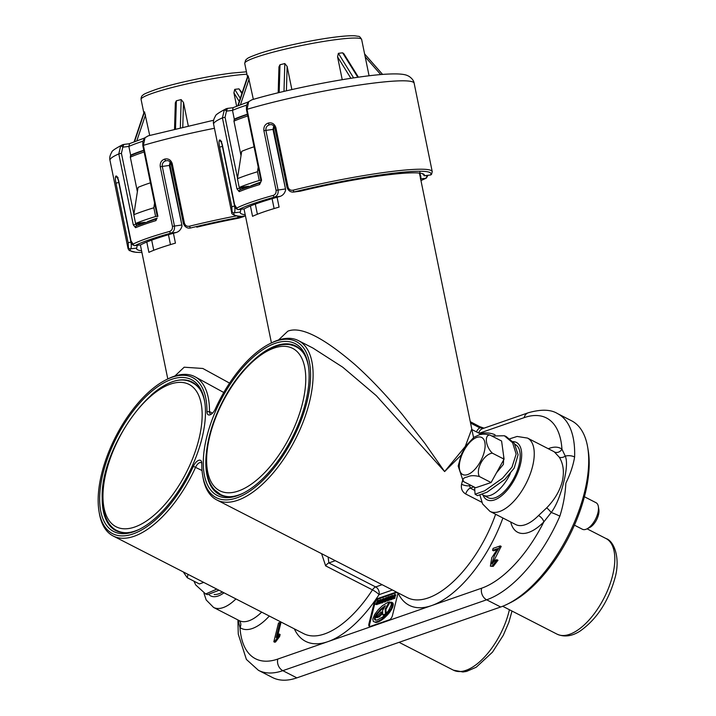 <?xml version="1.0" encoding="UTF-8"?>
<svg xmlns="http://www.w3.org/2000/svg" width="716" height="716" viewBox="0 0 716 716"><rect width="100%" height="100%" fill="white"/><g stroke="black" fill="none" stroke-linecap="round" stroke-linejoin="round"><path stroke-width="1.07" d="M214.138 594.468A29.839 14.087 -62.9 0 0 222.452 592.007M203.72 582.403L199.379 583.952L187.673 577.955L187.234 577.696L188.022 574.357M183.26 571.923L187.234 577.696M193.964 581.177L195.692 584.927L205.662 593.985L216.805 589.116M205.662 593.985L207.694 594.656L218.998 590.244M574.438 525.168L582.43 529.267A14.92 7.044 -62.9 0 0 585.858 529.339A14.92 7.044 -62.9 0 0 586.852 528.918A14.92 7.044 -62.9 0 0 598.343 506.507A14.92 7.044 -62.9 0 0 596.043 502.713L584.435 496.761M586.852 528.918L589.671 527.54A11.939 5.638 -62.9 0 0 598.862 509.604L598.343 506.507M489.887 435.024C484.696 433.771 480.687 433.905 477.858 435.444L473.983 437.243L466.25 445.495L461.56 453.872L458.177 466.027L463.243 481.358L463.905 481.77C462.026 479.398 463.171 477.787 467.351 476.954C470.179 475.424 474.189 475.281 479.38 476.534C475.388 469.32 483.944 453.971 492.366 453.165C485.708 446.847 484.106 434.943 489.887 435.024L501.594 441.02L504.073 459.162L491.078 482.539L475.603 487.766L463.905 481.77M504.073 459.162L492.366 453.165M491.078 482.539L479.38 476.534M474.556 487.229L475.093 494.246L484.813 490.72L502.453 478.27L512.029 467.083L516.147 454.114L512.62 442.748L504.359 435.749L491.838 436.026M475.093 494.246L477.483 495.642L487.122 492.134L504.789 479.469L514.186 468.148L518.089 454.741L514.312 443.276L506.069 436.465L504.359 435.749M496.492 472.793L503.402 464.362L503.724 456.647M510.32 473.616A29.839 14.087 117.1 0 1 483.416 495.266A29.839 14.087 117.1 0 1 482.405 494.631M515.046 444.43L515.314 444.564A29.839 14.087 117.1 0 1 518.975 465.114A29.839 14.087 117.1 0 1 488.097 497.665L483.416 495.266M278.193 92.794L278.963 66.848L280.001 64.753L279.168 92.552M270.326 124.647L269.637 124.772C266.952 125.551 265.699 127.385 265.887 130.285L278.085 189.901C278.488 193.553 277.352 195.942 274.667 197.061A1.79 1.011 -105.6 0 1 273.279 195.37C275.374 194.609 276.304 192.917 276.081 190.295L263.891 130.688C263.524 126.723 265.036 124.172 268.411 123.036C271.999 122.32 274.479 123.823 275.857 127.546L288.047 187.162C288.987 189.686 290.723 190.68 293.256 190.143A1.79 0.653 76.1 0 0 294.294 191.915L300.434 191.154L293.658 192.049M300.434 191.154A93.984 9.603 -11.6 0 1 386.73 174.981A93.984 9.603 -11.6 0 1 424.302 174.785A93.984 9.603 -11.6 0 1 424.32 175.751L430.459 174.981A1.79 1.772 35.8 0 0 431.56 174.283L432.231 171.652A102.343 10.463 -11.6 0 0 391.213 171.554A102.343 10.463 -11.6 0 0 293.256 190.143M238.222 105.485L248.184 75.815L237.828 105.637M248.184 75.815L253.348 99.372M283.983 91.397L284.816 63.554L280.001 64.753M284.816 63.554L287.143 66.463L291.868 89.572M350.894 78.304L337.558 56.841L342.23 79.682M337.558 56.841L338.364 53.342L353.623 77.892M357.821 77.283L342.606 52.814L338.364 53.342M247.414 186.957L247.306 186.437M241.015 155.658L233.917 120.941L235.009 119.017A88.614 9.057 168.4 0 0 234.374 119.304M247.405 114.22A89.509 9.147 168.4 0 0 234.284 119.107L234.678 119.107M234.284 119.107L232.494 110.38L226.462 111.132L225.066 117.272L237.524 178.195M245.212 214.71A93.984 9.603 -11.6 0 1 240.227 212.437A93.984 9.603 -11.6 0 1 240.325 212.052L234.186 212.822A1.79 1.772 -144.2 0 1 232.074 211.408L231.787 206.718L219.597 147.111C218.845 143.173 218.828 140.81 219.544 140.032C220.465 139.656 221.423 141.356 222.399 145.115L234.588 204.722L236.71 208.088A1.79 1.683 62.3 0 0 238.732 209.555L244.21 208.866A93.984 9.603 -11.6 0 1 280.144 196.381L274.667 197.061A100.553 10.275 168.4 0 0 238.732 209.555L244.21 208.866M260.293 182.741A1.79 1.208 -106.9 0 0 259.595 184.567L261.555 180.271L260.293 182.741L240.084 189.767A1.79 1.575 -112.7 0 0 239.207 191.655L236.942 188.836L222.425 117.88L224.242 110.174A1.79 1.011 42.2 0 1 226.462 111.132L227.464 108.393L232.924 107.713M342.606 52.814L343.787 53.655L358.421 77.194M420.426 178.928C421.259 178.15 421.008 176.217 419.692 173.138L419.925 172.261M422.422 173.639L424.32 175.751M285.675 189.803L272.984 129.408L273.709 129.408L285.675 189.803C284.834 193.159 282.99 195.352 280.144 196.381M240.871 209.341L240.325 212.052M420.963 180.593L426.378 178.087A1.79 1.683 -117.7 0 1 425.904 178.248L427.219 175.689M424.248 175.805L430.459 174.981A100.553 10.275 168.4 0 0 294.294 191.915L293.587 192.058C290.66 192.335 288.476 190.832 287.044 187.538L288.047 187.162M221.683 142.878L234.562 206.038C235.152 209.752 235.027 212.008 234.186 212.822A100.553 10.275 168.4 0 0 241.605 216.348L245.149 215.928A11.939 9.433 70.8 0 0 245.454 215.883L245.015 215.964A1.79 1.083 82.9 0 1 244.872 215.964L243.234 216.769A11.939 9.433 -109.2 0 1 241.695 217.127L237.954 217.619A100.553 10.275 168.4 0 0 190.653 227.957L189.946 228.091C187.019 228.377 184.844 226.865 183.403 223.571L184.406 223.195C185.346 225.719 187.082 226.712 189.624 226.175A1.79 0.653 76.1 0 0 190.653 227.957L190.017 228.082M263.891 130.688L272.984 129.408L273.789 125.9M240.424 189.677L239.574 188.227L246.188 187.404M227.375 108.42L224.242 110.174M248.667 101.681L247.038 109.324A102.343 10.463 168.4 0 1 373.134 83.154A102.343 10.463 168.4 0 1 414.152 83.253C413.83 80.774 412.103 78.456 408.979 76.317C407.44 75.753 405.775 73.283 388.645 74.052C358.985 75.234 291.502 87.996 251.942 99.784L248.667 101.681A1.79 1.011 -137.8 0 0 248.282 101.887L246.474 105.44L246.456 109.584L260.964 180.539M233.165 107.704L232.494 110.38A89.509 9.147 168.4 0 1 246.537 105.198M134.581 141.517L144.542 111.848L149.707 135.405M241.883 93.536L238.965 88.847L234.723 89.375L240.281 98.316M238.965 88.847L242.115 92.856M118.051 178.911L130.921 242.071C131.52 245.785 131.386 248.04 130.545 248.855A1.79 1.772 -144.2 0 1 128.441 247.441L128.146 242.76L115.956 183.144C115.204 179.206 115.186 176.843 115.903 176.064C116.833 175.689 117.782 177.389 118.758 181.148L130.956 240.755L133.078 244.12A1.79 1.683 62.3 0 0 135.1 245.588L140.578 244.908A93.984 9.603 -11.6 0 1 176.503 232.414L171.026 233.094A1.79 1.011 -105.6 0 1 169.638 231.402C171.733 230.642 172.672 228.95 172.449 226.337L160.25 166.721C159.883 162.756 161.395 160.205 164.778 159.068C168.358 158.352 170.838 159.856 172.216 163.588L184.406 223.195M155.963 220.6L156.652 218.774A1.79 1.208 -106.9 0 0 155.963 220.6A102.343 10.463 168.4 0 0 135.566 227.688L133.301 224.869L118.784 153.913L120.601 146.207A1.79 1.011 42.2 0 1 122.821 147.165L121.425 153.305L133.883 214.227M143.764 150.253A89.509 9.147 168.4 0 0 130.643 155.139L131.368 155.05A88.614 9.057 168.4 0 0 130.733 155.336M130.643 155.139L128.853 146.413L122.821 147.165L123.823 144.426L129.292 143.746M196.793 227.187A93.984 9.603 -11.6 0 1 238.759 218.147L241.695 217.127A1.79 1.083 -97.1 0 0 242.348 216.295M243.234 216.769L238.759 218.147M131.037 155.139L130.276 156.974L137.374 191.691M143.665 222.47L143.773 222.989M141.571 250.743A93.984 9.603 -11.6 0 1 136.586 248.47A93.984 9.603 -11.6 0 1 136.684 248.085L130.545 248.855A100.553 10.275 168.4 0 0 141.92 252.462M143.97 112.528L134.187 141.679L143.97 112.528M144.542 111.848L143.97 112.519M174.552 128.826L175.322 102.88L176.36 100.786L175.527 128.585M180.343 127.43L181.175 99.587L176.36 100.786M181.175 99.587L183.502 102.495L188.227 125.613M239.234 101.43L233.917 92.874L236.629 106.12M233.917 92.874L234.723 89.375M182.034 225.835L169.352 165.441L170.068 165.441L182.034 225.835C181.193 229.192 179.349 231.384 176.503 232.414M137.23 245.373L136.684 248.085M166.685 160.679L165.996 160.805C163.311 161.583 162.067 163.418 162.255 166.318L174.444 225.934C174.856 229.585 173.711 231.975 171.026 233.094A100.553 10.275 168.4 0 0 135.1 245.588L140.578 244.908M160.25 166.721L169.352 165.441L170.148 161.932M135.566 227.688A1.79 1.575 67.3 0 1 136.452 225.8L136.452 225.8A1.79 1.575 67.3 0 1 136.783 225.71L135.933 224.26L142.547 223.437M213.619 120.252L148.302 135.816L145.035 137.723A1.79 1.011 -137.8 0 0 144.641 137.919L142.842 141.473L142.815 145.617L157.323 216.572M214.442 128.28A102.343 10.463 168.4 0 0 143.397 145.357L145.035 137.723M123.743 144.453L120.601 146.207M129.533 143.737L128.853 146.413A89.509 9.147 168.4 0 1 142.896 141.231M308.435 366.243A83.512 39.443 -62.9 0 0 296.048 346.141A83.512 39.443 -62.9 0 0 254.627 359.262M298.679 348.119A83.36 39.371 117.1 0 1 299.199 348.271M206.79 436.733A85.338 40.302 117.1 0 1 261.17 350.795A85.338 40.302 117.1 0 1 308.283 365.285A85.338 40.302 117.1 0 1 305.598 402.374A85.338 40.302 117.1 0 1 242.536 493.521A85.338 40.302 117.1 0 1 206.79 436.733M195.038 384.152A83.36 39.371 117.1 0 1 195.558 384.304M204.794 402.276A83.512 39.443 -62.9 0 0 192.407 382.174A83.512 39.443 -62.9 0 0 150.987 395.295M103.158 472.766A85.338 40.302 117.1 0 1 157.529 386.828A85.338 40.302 117.1 0 1 204.642 401.318A85.338 40.302 117.1 0 1 201.957 438.407A85.338 40.302 117.1 0 1 138.895 529.554A85.338 40.302 117.1 0 1 103.158 472.766M247.763 115.965A89.509 9.147 168.4 0 0 244.066 117.209A89.509 9.147 168.4 0 0 233.953 121.156M254.064 146.789A89.509 9.147 168.4 0 0 250.367 148.033A89.509 9.147 168.4 0 0 241.686 151.353L237.444 178.714L239.225 187.44L248.819 186.25A89.509 9.147 -11.6 0 0 247.396 186.876M250.43 205.984L252.542 216.33A89.509 9.147 168.4 0 1 263.452 212.008A89.509 9.147 168.4 0 1 279.079 207.103L277.065 197.24M278.515 339.993L287.823 331.177C300.702 326.022 323.167 337.245 355.217 364.829C370.414 378.451 386.121 395.017 402.338 414.528L424.651 443.043L444.618 471.567L465.257 446.489L471.763 428.974L419.433 173.093M174.883 376.025L184.182 367.21L202.825 368.471L229.576 383.123M146.789 242.017L148.901 252.363A89.509 9.147 -11.6 0 1 159.811 248.04A89.509 9.147 -11.6 0 1 175.438 243.136L173.424 233.273M135.584 223.473L133.803 214.746A101.448 10.373 -11.6 0 1 153.842 207.783L155.623 216.509A101.448 10.373 -11.6 0 0 135.584 223.473L145.187 222.282A89.509 9.147 168.4 0 0 143.764 222.909M133.803 214.746L138.045 187.386A89.509 9.147 -11.6 0 1 146.726 184.066A89.509 9.147 -11.6 0 1 150.423 182.822M144.122 151.998A89.509 9.147 168.4 0 0 140.425 153.242A89.509 9.147 168.4 0 0 130.321 157.189M130.419 155.73A87.719 8.968 -11.6 0 1 141.482 151.327A87.719 8.968 -11.6 0 1 143.818 150.53M270.236 343.519L271.928 342.687A89.509 42.271 117.1 0 1 298.438 340.619A89.509 42.271 117.1 0 1 309.419 402.258A89.509 42.271 117.1 0 1 216.76 499.929A89.509 42.271 117.1 0 1 202.968 477.196L202.655 475.343A87.719 41.43 -62.9 0 0 251.083 490.236A87.719 41.43 -62.9 0 0 306.976 401.9A87.719 41.43 -62.9 0 0 270.236 343.519A87.719 41.43 -62.9 0 0 215.382 408.845A7.76 3.661 117.1 0 1 210.531 414.618A7.76 3.661 117.1 0 1 206.96 411.772A87.719 41.43 -62.9 0 0 166.595 379.552A87.719 41.43 -62.9 0 0 99.014 511.376A87.719 41.43 -62.9 0 0 137.946 531.899A87.719 41.43 -62.9 0 0 193.365 466.295A7.76 3.661 117.1 0 1 198.269 460.495A7.76 3.661 117.1 0 1 201.706 462.312A7.76 3.661 117.1 0 1 201.787 463.368A87.719 41.43 -62.9 0 0 202.655 475.343M298.438 340.619L312.99 348.083L342.74 367.201L376.33 395.697L444.618 471.567L460.952 455.322M471.763 428.974L473.562 437.565M234.06 119.697A87.719 8.968 -11.6 0 1 245.123 115.294A87.719 8.968 -11.6 0 1 247.459 114.497M168.448 234.705L170.471 244.604M157.198 218.129A87.719 8.968 168.4 0 0 147.872 221.575L147.469 221.709M153.752 250.278L151.676 240.137M272.089 198.672L274.112 208.571M391.115 598.066L391.822 596.455L390.39 598.379L391.115 598.066M391.67 596.974L391.213 596.741M391.616 597.081L391.151 596.84M388.886 596.652L387.884 597.001L385.987 600.858L387.884 598.128L387.275 600.393L388.278 600.044L390.202 596.195L388.269 598.952L388.886 596.652L389.298 596.867M375.703 604.438L376.446 604.188L378.406 600.25L377.654 600.509L375.703 604.438L377.189 604.572L376.446 604.188M394.373 594.754L391.715 598.853L393.478 597.189L393.182 598.37L393.97 598.093L395.071 594.513L394.373 594.754M376.034 617.335L378.63 616.431L381.306 613.657L381.225 611.912L376.034 617.335L376.777 617.72L379.382 616.816L378.63 616.431M390.596 599.31L392.717 595.9L392.493 595.417L391.419 595.864L389.477 599.247L391.348 599.695L390.855 599.131M383.123 607.249L385.36 605.682L382.577 610.551L382.818 614.946L385.405 614.051L385.181 608.976L389.209 601.986L387.481 602.55L382.371 605.745L378.263 609.647L374.575 614.623L372.812 619.036L373.269 621.452L374.916 622.097L377.654 621.479L381.494 619.259L388.6 612.305L391.231 608.197L392.484 604.581L392.037 602.559L389.567 602.013L390.963 602.666L391.339 604.769L388.511 610.748L382.899 616.816L376.947 620.145L374.611 619.438L375.059 616.342L379.954 609.925L383.123 607.249L384.42 607.213L383.669 606.828M379.874 599.775L377.314 603.865L380.053 600.527L378.719 603.4L379.408 603.158L380.948 599.936L379.874 599.775M386.47 597.484L384.814 598.558L383.955 600.151L385.817 598.746L384.94 600.393L383.74 600.599L383.615 601.664L385.387 600.581L386.47 597.484M383.615 598.478L381.95 599.552L381.1 601.145L382.962 599.74L382.075 601.386L380.876 601.592L380.76 602.657L382.532 601.574L383.615 598.478M587.684 447.312L588.203 450.409A101.448 47.909 117.1 0 1 510.043 602.854L507.223 604.241A104.429 49.315 -62.9 0 0 584.399 492.706A104.429 49.315 -62.9 0 0 587.684 447.312A104.429 49.315 -62.9 0 0 571.583 420.793L557.54 413.597A104.429 49.315 117.1 0 1 574.608 456.996C573.239 465.337 570.321 474.064 565.855 483.202C565.264 494.38 563.259 505.371 559.849 516.182A8.95 1.074 -156.6 0 0 551.213 512.513A5.97 0.931 46 0 0 546.72 507.823C554.515 499.804 559.688 491.078 562.23 481.635C564.414 472.148 563.438 464.013 559.33 457.247L554.372 451.948A5.97 5.245 125.2 0 0 561.944 449.138L565.273 456.119C567.314 460.934 566.786 469.669 563.68 482.315C560.225 495.982 556.072 506.042 551.213 512.513L543.784 521.955A47.14 22.268 117.1 0 1 510.723 522.009M559.849 516.182A104.429 49.315 117.1 0 1 486.647 599.802L282.82 670.668A104.429 49.315 117.1 0 1 258.431 670.319L272.474 677.515A104.429 49.315 -62.9 0 0 296.863 677.864L500.69 606.998A104.429 49.315 -62.9 0 0 507.223 604.241M574.608 456.996A8.95 5.558 -178 0 0 565.273 456.119A5.97 4.242 -34.1 0 1 559.33 457.247M386.658 600.626L387.41 601.01L385.987 600.858M388.278 600.044L389.03 600.429L387.275 600.393M389.03 600.429L389.495 599.489M390.82 596.509L390.202 596.195M377.189 604.572L377.493 603.955M379.024 600.572L378.406 600.25M392.484 598.585L393.236 598.97L391.715 598.853M393.97 598.093L394.722 598.478L393.182 598.37M394.722 598.478L395.178 596.24L394.435 595.855M395.178 596.24L395.823 594.898L395.071 594.513M379.382 616.816L382.049 614.042L381.306 613.657M382.049 614.042L381.968 612.296L381.225 611.912M391.607 599.507L391.017 598.988M391.768 599.373L391.142 598.862M391.885 599.247L391.249 598.728M392.44 597.851L391.947 597.591M392.986 597.09L392.359 596.768M393.353 596.589L392.628 596.159M393.37 596.544L392.717 595.9M393.469 596.285L392.78 595.631M393.531 596.016L392.699 595.426M390.345 599.945L389.558 599.561M391.348 599.695L389.701 599.623M385.11 614.793L382.818 614.946M386.13 613.728L385.933 609.361L385.181 608.976M385.933 609.361L389.916 602.433L389.164 602.049M389.916 602.433L389.209 601.986M375.667 622.481L376.571 622.428L375.828 622.043M376.571 622.428L377.162 622.267L376.419 621.882M377.162 622.267L377.806 622.07L377.055 621.685M377.806 622.07L378.406 621.864L377.654 621.479M378.406 621.864L379.229 621.47L378.487 621.094M379.229 621.47L380.187 620.969L379.435 620.584M380.187 620.969L381.064 620.432L380.312 620.047M381.064 620.432L382.246 619.644L381.494 619.259M382.246 619.644L383.194 618.901L382.451 618.517M383.194 618.901L384.429 617.917L383.678 617.532M384.429 617.917L385.593 616.825L384.85 616.44M385.593 616.825L387.222 615.196L386.479 614.811M387.222 615.196L388.108 614.212L387.356 613.827M388.108 614.212L388.815 613.352L388.063 612.968M388.815 613.352L389.352 612.69L388.6 612.305M389.352 612.69L389.907 611.947L389.155 611.562M389.907 611.947L390.587 610.954L389.835 610.569M390.587 610.954L391.07 610.211L390.327 609.826M391.07 610.211L391.58 609.343L390.829 608.958M391.58 609.343L391.983 608.582L391.231 608.197M391.983 608.582L392.502 607.517L391.75 607.132M392.502 607.517L392.878 606.497L392.126 606.112M392.878 606.497L393.093 605.709L392.35 605.324M393.093 605.709L393.236 604.966L392.484 604.581M393.236 604.966L392.52 604.027M393.263 604.411L392.475 603.445M393.227 603.83L392.287 602.917M393.03 603.293L392.037 602.559M392.78 602.935L391.813 602.398M392.565 602.783L391.473 602.174M390.846 602.559L389.585 602.067M375.452 620.145L374.96 619.895M375.614 620.181L374.772 619.707M375.515 620.092L374.611 619.438M375.363 619.823L374.522 619.206M375.274 619.591L374.477 618.848M375.22 619.233L374.459 618.526M375.202 618.91L374.468 618.311M375.211 618.696L374.513 618.015M375.265 618.4L375.479 617.523L374.728 617.138M375.479 617.523L374.853 616.834M375.596 617.219L375.059 616.342M375.802 616.727L376.133 616.073L375.39 615.688M376.133 616.073L376.589 615.25L375.837 614.865M376.589 615.25L376.876 614.767L376.124 614.382M376.876 614.767L377.511 613.898L376.759 613.514M377.511 613.898L378.433 612.753L377.681 612.368M378.433 612.753L379.874 611.16L379.122 610.775M379.874 611.16L380.697 610.309L379.954 609.925M380.697 610.309L381.682 609.397L380.939 609.012M381.682 609.397L382.55 608.672L381.807 608.287M382.55 608.672L383.874 607.633M378.012 603.615L378.755 604L377.314 603.865M378.755 604L378.988 603.543M379.766 601.306L379.292 601.064M379.874 601.082L379.408 600.849M379.408 603.158L380.151 603.543L378.719 603.4M380.151 603.543L380.661 602.55M381.279 600.778L380.76 600.518M381.458 600.42L380.903 600.133M381.556 600.241L380.948 599.936M381.619 600.115L380.966 599.784M381.664 600.044L380.957 599.677M381.682 600.008L380.912 599.561M381.664 599.936L380.858 599.516M381.61 599.901L380.769 599.471M384.814 600.491L383.955 600.151M385.664 599.05L385.208 598.809M384.411 602.058L383.767 601.673M384.51 602.058L385.244 601.807L384.492 601.422M385.244 601.807L384.689 601.297M385.432 601.682L384.895 601.136M385.638 601.521L385.065 600.957M385.817 601.342L385.262 600.751M386.014 601.136L385.387 600.581M386.04 600.76L385.459 600.464M386.148 600.536L385.602 600.259M386.192 600.447L385.655 600.169M387.07 598.665L386.559 598.406M387.159 598.469L386.64 598.209M387.249 598.299L386.694 598.012M387.32 598.146L386.703 597.833M387.392 597.994L386.694 597.636M387.41 597.958L386.631 597.511M381.95 601.494L381.1 601.145M382.809 600.044L382.353 599.811M381.556 603.051L380.903 602.675M381.655 603.051L382.38 602.8L381.637 602.416M382.38 602.8L381.825 602.29M382.577 602.675L382.031 602.129M382.783 602.514L382.21 601.95M382.962 602.335L382.407 601.744M383.15 602.129L382.532 601.574M383.275 601.959L382.604 601.458M383.346 601.843L382.747 601.252M383.481 601.521L382.8 601.172M384.206 599.659L383.704 599.399M384.295 599.462L383.785 599.202M384.394 599.292L383.83 599.006M384.465 599.149L383.848 598.827M384.546 598.997L383.83 598.63M384.564 598.97L383.776 598.504M238.974 620.468A5.97 5.245 -54.8 0 1 239.994 627.574L238.079 620.002M237.98 619.958L237.963 622.356A8.95 5.558 -178 0 1 238.151 621.354A5.97 5.415 170.6 0 0 238.258 620.101M476.489 431.909A10.74 8.485 -109.2 0 1 479.836 427.846L483.121 428.114M473.213 423.326A1.79 0.841 -62.9 0 1 473.428 424.561L479.836 427.846A1.79 0.841 -62.9 0 0 479.622 426.611L470.269 421.661M554.372 451.948A41.179 19.448 -62.9 0 0 553.253 451.277L527.513 438.076A41.179 19.448 117.1 0 1 532.561 466.429A41.179 19.448 117.1 0 1 489.941 511.358L515.69 524.551A41.179 19.448 -62.9 0 0 538.522 515.547L546.72 507.823M538.522 515.547A5.97 2.909 -135.5 0 1 543.784 521.955A95.479 45.09 -62.9 0 1 481.617 588.203A8.95 7.071 -109.2 0 0 486.647 599.802L500.69 606.998M500.242 545.905L494.532 555.347L491.659 563.993L495.785 559.903L497.047 559.769L492.286 565.909L490.379 566.159L491.758 557.782L497.71 548.581L492.617 550.344L493.1 548.384L500.242 545.905L501.182 546.38L492.205 564.047M397.183 592.418A3.822 1.808 -62.9 0 0 397.022 592.472L377.959 599.095A3.822 1.808 -62.9 0 0 374.889 603.275L369.68 624.173A3.822 1.808 -62.9 0 0 369.823 626.518M279.92 622.508L276.161 637.562L279.177 634.018L278.658 636.094L274.675 641.464L273.825 641.76L278.506 623.001L279.92 622.508L280.851 622.983L277.701 635.638M492.617 550.344L493.548 550.828L496.993 549.628M497.047 559.769L497.987 560.243L493.226 566.383L490.379 566.159M500.135 546.335L501.075 546.818M396.431 592.043A3.822 1.808 -62.9 0 0 396.279 592.087L377.207 598.719A3.822 1.808 -62.9 0 0 374.146 602.899L368.937 623.788A3.822 1.808 -62.9 0 0 369.402 626.419A3.822 1.808 -62.9 0 0 370.297 626.428L389.361 619.796A3.822 1.808 -62.9 0 0 392.422 615.617L397.64 594.727A3.822 1.808 -62.9 0 0 397.64 592.66M273.825 641.76L274.765 642.243L275.606 641.948L274.675 641.464M278.658 636.094L279.598 636.578L275.606 641.948M279.177 634.018L280.117 634.501L279.598 636.578M260.91 180.271L259.264 180.477A101.448 10.373 168.4 0 0 239.225 187.44M259.264 180.477L257.483 171.751A101.448 10.373 168.4 0 0 237.444 178.714M469.866 484.822A95.479 45.09 117.1 0 1 469.633 485.672L470.26 488.124L474.198 490.147M335.303 560.7L328.85 562.946L328.134 557.021M201.787 463.395A5.97 2.819 -62.9 0 0 201.106 462.652A5.97 2.819 -62.9 0 0 195.602 467.235A89.509 42.271 117.1 0 1 113.119 535.962L303.629 633.624A89.509 42.271 -62.9 0 0 372.463 589.877A5.97 1.128 -146.9 0 1 379.006 594.674A5.97 4.717 70.8 0 0 375.658 586.941L382.111 584.695M257.483 171.751L258.207 167.043M260.83 182.097A87.719 8.968 168.4 0 0 251.513 185.542L251.11 185.677M257.384 214.245L255.317 204.105M155.623 216.509L157.269 216.304M154.566 203.076L153.842 207.783M470.761 485.287L469.633 485.672A5.97 2.121 15.4 0 1 461.56 484.24A89.509 42.271 -62.9 0 0 462.482 480.731A89.509 42.271 -62.9 0 0 462.482 480.705M473.858 486.871L470.26 488.124A5.97 2.819 -62.9 0 0 465.668 493.977C462.187 491.811 460.818 488.572 461.56 484.24M321.582 553.665L325.655 565.882A5.97 2.819 117.1 0 1 328.85 562.946L375.658 586.941A5.97 2.819 117.1 0 0 372.463 589.877L325.655 565.882M113.119 535.962A89.509 42.271 117.1 0 1 99.327 513.229L99.014 511.376M166.595 379.552L168.287 378.719A89.509 42.271 117.1 0 1 194.797 376.652A89.509 42.271 117.1 0 1 209.475 411.593A5.97 2.819 -62.9 0 0 210.459 413.92A5.97 2.819 -62.9 0 0 211.453 414.045M194.797 376.652L223.768 392.502M102.692 489.511A83.512 39.443 -62.9 0 0 116.216 530.798A83.512 39.443 -62.9 0 0 139.763 529.115M206.324 453.479A83.512 39.443 -62.9 0 0 219.857 494.765A83.512 39.443 -62.9 0 0 243.404 493.082M467.494 474.627A20.827 9.836 -62.9 0 0 484.24 451.93A20.827 9.836 -62.9 0 0 476.937 437.369A20.827 9.836 -62.9 0 0 460.191 460.066A20.827 9.836 -62.9 0 0 467.494 474.627M337.728 39.407A59.679 6.104 168.4 0 0 276.179 51.355A59.679 6.104 168.4 0 0 244.711 63.375L245.615 60.099C247.987 58.327 245.257 58.56 259.693 53.387C277.665 47.363 312.928 39.783 335.625 37.044C344.145 35.979 350.554 35.567 354.85 35.8L358.376 36.337C359.226 36.095 360.318 37.134 361.643 39.461A59.679 6.104 168.4 0 0 337.728 39.407M245.445 215.829L245.149 215.928A1.79 1.083 82.9 0 1 245.015 215.964L241.856 216.357A1.79 1.083 82.9 0 1 241.659 216.348M420.954 180.548A100.553 10.275 168.4 0 0 425.904 178.248L420.623 178.911M246.456 109.584L247.038 109.324L261.555 180.271M259.595 184.567A102.343 10.463 168.4 0 0 239.207 191.655M225.066 117.272L222.425 117.88A102.343 10.463 168.4 0 0 213.619 124.262L231.698 212.661A102.343 10.463 -11.6 0 1 232.074 211.408M236.71 208.088A102.343 10.463 -11.6 0 1 273.279 195.37M239.412 187.413L239.574 188.227L236.942 188.836M276.081 190.295L285.183 189.015M222.587 146.395L219.597 147.111M231.787 206.718L234.83 206.002M380.751 74.589L365.205 56.895M364.614 53.986L382.586 74.446M287.143 66.463L286.409 90.825M249.15 78.876L240.513 104.626M231.698 212.661C231.008 214.531 237.784 216.769 241.158 216.393A1.79 1.656 -87.2 0 0 241.605 216.348M287.044 187.538L274.855 127.922L275.857 127.546M269.637 124.772A1.79 0.841 -104.7 0 1 268.411 123.036M273.709 129.408L274.103 126.267M221.011 141.464A1.79 1.736 -125.4 0 1 219.544 140.032M241.99 216.321A1.79 1.083 82.9 0 1 241.856 216.357L241.158 216.393M246.93 74.213A59.679 6.104 168.4 0 0 234.087 75.44A59.679 6.104 168.4 0 0 172.547 87.388A59.679 6.104 168.4 0 0 141.079 99.408L143.835 112.913M121.425 153.305L118.784 153.913A102.343 10.463 168.4 0 0 109.978 160.294L128.057 248.694A102.343 10.463 -11.6 0 1 128.441 247.441M133.078 244.12A102.343 10.463 -11.6 0 1 169.638 231.402M189.624 226.175A102.343 10.463 -11.6 0 1 236.504 215.892M142.815 145.617L143.397 145.357L157.914 216.304M135.772 223.455L135.933 224.26L133.301 224.869M118.946 182.428L115.956 183.144M128.146 242.76L131.189 242.035M172.449 226.337L181.542 225.048M183.502 102.495L182.777 126.866M145.518 114.909L136.872 140.658M237.954 217.619L237.846 216.107M170.068 165.441L170.462 162.299M183.403 223.571L171.214 163.955L172.216 163.588M165.996 160.805A1.79 0.841 -104.7 0 1 164.778 159.068M117.37 177.505A1.79 1.736 -125.4 0 1 115.903 176.064M238.535 217.521A1.79 1.083 -97.1 0 0 239.26 216.259M299.539 348.567L296.379 346.938A82.949 39.174 117.1 0 1 301.651 350.938A82.949 39.174 117.1 0 1 303.844 353.695M297.758 352.254A79.959 37.76 -62.9 0 0 229.129 390.73A79.959 37.76 -62.9 0 0 214.63 486.853A79.959 37.76 -62.9 0 0 283.259 448.377A79.959 37.76 -62.9 0 0 297.758 352.254M126.893 532.722A82.949 39.174 117.1 0 1 117.057 530.601C111.499 528.148 103.829 520.514 102.424 501.442C97.421 449.254 160.08 362.842 192.738 382.971A82.949 39.174 117.1 0 1 200.212 389.728M202.055 411.091A79.959 37.76 -62.9 0 0 149.367 397.443A79.959 37.76 -62.9 0 0 103.059 500.081A79.959 37.76 -62.9 0 0 155.739 513.73A79.959 37.76 -62.9 0 0 202.055 411.091M399.08 642.324L453.371 670.158A53.709 25.364 -62.9 0 0 509.398 609.719M606.013 538.539C613.988 540.902 620.718 558.006 614.937 578.17C608.296 601.61 596.723 619.215 580.202 630.993C572.093 636.291 564.36 637.338 557.003 634.125A53.709 25.364 -62.9 0 0 612.601 575.521A53.709 25.364 -62.9 0 0 606.013 538.539L587.048 528.82M269.314 616.037A47.14 22.268 117.1 0 1 239.994 627.574A95.479 45.09 -62.9 0 0 277.79 659.069A8.95 7.071 70.8 0 0 282.82 670.668L296.863 677.864M235.931 598.916A41.179 19.448 117.1 0 1 213.574 607.445L239.314 620.647A41.179 19.448 -62.9 0 0 261.671 612.117M557.54 413.597C550.783 409.391 541.01 409.122 528.22 412.792L482.62 428.642A8.95 7.071 70.8 0 0 478.673 433.028M548.286 448.726A47.14 22.268 117.1 0 1 561.944 449.138A95.479 45.09 -62.9 0 0 524.139 417.643L479.174 433.278M528.22 412.792A8.95 7.071 70.8 0 0 524.139 417.643M482.969 495.016A32.22 15.215 -62.9 0 0 501.585 495.749A32.22 15.215 -62.9 0 0 520.362 464.63A32.22 15.215 -62.9 0 0 513.041 441.611M492.286 565.909L493.226 566.383M392.449 590.002L379.006 594.674A95.479 45.09 117.1 0 1 327.883 641.652L481.617 588.203M397.022 592.472L396.279 592.087M377.959 599.095L377.207 598.719M374.889 603.275L374.146 602.899M369.68 624.173L368.937 623.788M277.79 659.069L327.883 641.652A95.479 45.09 117.1 0 1 294.348 628.872M209.394 595.077A32.22 15.215 -62.9 0 0 223.983 592.794M473.428 424.561A49.529 39.138 -109.2 0 1 470.528 422.932M479.657 433.529A95.479 45.09 117.1 0 1 495.078 434.782M502.9 517.999A95.479 45.09 117.1 0 1 431.524 605.62A95.479 45.09 117.1 0 1 397.989 592.839M202.046 470.546L193.365 466.295M481.805 502.256L465.668 493.977M216.76 499.929L407.27 597.591A89.509 42.271 -62.9 0 0 495.615 514.267M206.96 411.772L209.475 411.593L212.491 413.141M230.534 496.689A82.949 39.174 117.1 0 1 220.689 494.568L223.857 496.188M244.711 63.375L247.476 76.881M414.152 83.253L432.231 171.652M361.643 39.461L369.08 75.806M274.855 127.922C273.718 125.407 272.196 124.316 270.263 124.656L270.263 124.656M221.665 141.419L220.823 141.231L222.336 145.178L234.526 204.794C234.705 207.479 236.011 209.099 238.428 209.636M426.378 178.087L427.962 175.348M431.56 174.283L430.262 175.062M213.619 124.262C213.001 121.792 213.61 119.08 215.444 116.126C215.221 115.079 218.774 112.627 226.095 108.769M232.861 107.74L248.184 101.994M364.605 53.933L382.613 74.437M247.602 76.496L237.819 105.646M226.104 108.769L227.464 108.385M251.907 99.793L248.282 101.887M246.438 71.806L231.993 73.077C209.287 75.815 174.024 83.405 156.061 89.419C147.478 92.525 143.307 94.297 143.54 94.727C141.804 95.55 140.98 97.108 141.079 99.408M141.929 252.497L136.004 252.327L129.274 250.555L128.057 248.694M171.214 163.955C170.086 161.44 168.555 160.348 166.631 160.688L166.631 160.688M118.033 177.461L117.191 177.264L118.695 181.211L130.885 240.827C131.064 243.512 132.371 245.132 134.787 245.669M136.452 225.8L156.652 218.774M109.978 160.294C109.36 157.824 109.969 155.112 111.803 152.159C111.607 151.094 115.16 148.642 122.454 144.802M129.22 143.773L144.542 138.027M148.275 135.825L144.641 137.919M122.472 144.802L123.823 144.426M296.379 346.938C275.929 335.831 241.784 363.227 222.13 402.446C204.346 436.867 200.292 475.281 214.8 490.093L220.689 494.568M192.738 382.971L195.898 384.599M271.436 342.928L244.031 208.938M167.795 378.961L140.39 244.97M472.39 429.806L481.474 434.46M484.043 428.15L479.622 426.611M527.513 438.076L517.122 436.456L509.998 438.72M480.069 495.579L482.593 503.93L489.941 511.358M237.963 622.356L238.267 634.125L246.394 659.436L258.431 670.319M213.574 607.445L206.19 599.954L203.953 593.287M502.668 606.264L557.003 634.125M512.012 611.061L508.852 622.347L503.25 635.361L492.492 652.151L476.212 667.24L466.572 671.411L462.921 671.984L453.371 670.158M117.057 530.601L120.216 532.221"/></g></svg>
